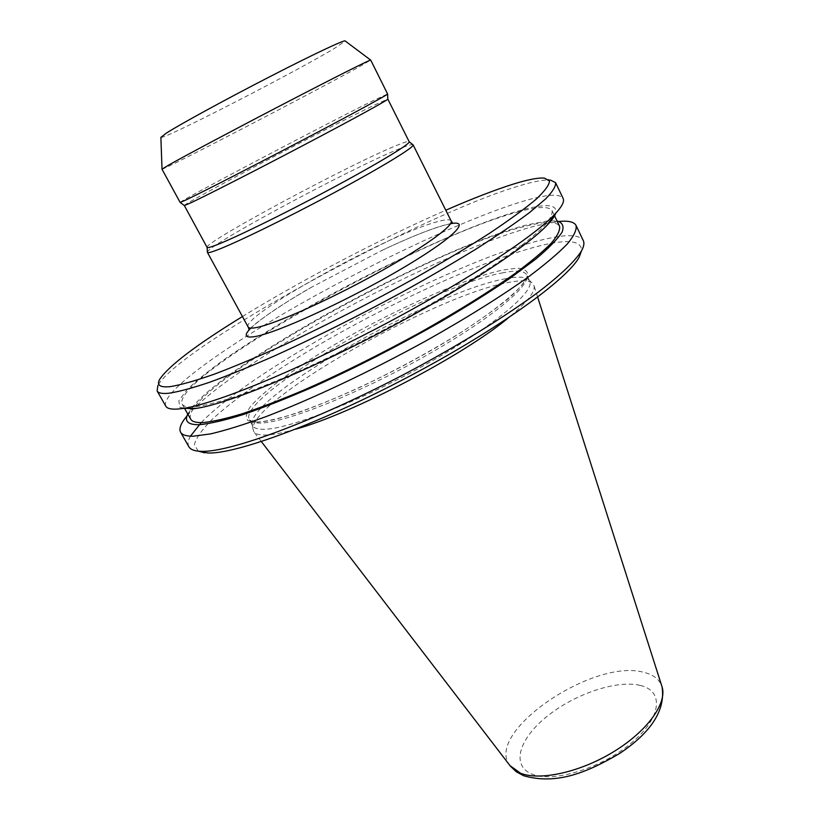 <?xml version="1.0" encoding="UTF-8"?>
<svg xmlns="http://www.w3.org/2000/svg" width="820" height="820" viewBox="0 0 820 820"><rect width="100%" height="100%" fill="white"/><g stroke="black" fill="none" stroke-linecap="round" stroke-linejoin="round"><path stroke-width="0.61" stroke-dasharray="4.1 3.07" d="M250.766 328.195C261.672 317.924 282.152 304.148 312.184 286.856L381.607 250.561C407.325 238.394 427.814 230.061 443.087 225.551L450.61 223.727M295.528 429.219C282.541 432.97 272.435 434.918 265.219 435.041C259.52 435.112 255.789 434.118 254.046 432.048L252.898 428.983C251.115 399.627 435.994 295.18 508.369 282.469C520.362 280.112 528.295 280.286 532.149 282.992L534.015 285.688C535.603 291.776 526.932 302.59 508.01 318.129M504.802 278.861C516.61 276.483 524.4 276.596 528.152 279.2L529.607 280.932C535.634 290.874 493.814 326.216 427.702 363.373C361.712 400.56 289.296 429.096 264.214 429.28C257.89 429.424 254.036 428.235 252.652 425.713L252.068 423.53C250.325 395.096 433.524 291.746 504.802 278.861M198.225 451.154L194.381 444.563C196.123 438.064 201.853 429.875 211.56 419.983C233.843 399.125 271.492 372.946 315.474 346.87C393.026 301.288 487.572 258.197 542.697 245.129C568.803 239.04 581.759 240.916 581.554 250.756M201.166 422.618C256.342 365.289 453.316 260.504 543.957 239.409C566.364 234.048 579.473 234.438 583.297 240.578M186.991 415.945L187.288 415.586C232.306 362.573 443.251 248.942 537.213 225.52L559.055 221.431M187.77 414.028L193.284 406.033C235.278 356.638 438.546 247.179 527.229 224.823L547.329 220.939L557.036 220.98M517.471 212.093C537.551 206.496 549.092 206.025 552.085 210.678C552.68 214.286 549.769 219.688 543.363 226.884C534.855 235.084 522.832 244.832 507.272 256.127C481.002 274.372 448.612 294.247 410.113 315.741C370.804 337.163 332.582 356.167 295.466 372.762C272.148 382.796 251.381 391.007 233.167 397.372C216.767 402.569 203.76 405.767 194.135 406.945C187.452 407.407 183.454 406.453 182.142 404.086C171.011 377.138 419.174 237.923 517.471 212.093M190.65 419.112C178.268 390.064 425.57 250.489 524.492 226.494C544.685 221.256 556.38 221.164 559.568 226.238M190.65 409.047L179.785 407.417L178.862 400.713L187.032 389.715C196.534 380.593 209.469 370.138 225.848 358.371C243.765 346.112 263.763 333.351 285.832 320.097C364.521 273.624 464.448 226.228 520.228 210.433C545.997 203.216 557.815 204.19 555.693 213.333M165.773 406.146C160.095 393.026 223.88 347.27 301.76 303.236C379.978 259.028 471.623 216.326 525.138 200.654C547.227 194.258 559.886 193.51 563.125 198.419M159.705 379.301L157.922 385.349C180.4 346.091 418.979 215.875 518.117 186.181C533.226 181.527 544.029 179.498 550.517 180.103L544.541 178.114M248.152 327.016C240.578 316.417 386.159 235.709 435.912 222.087C444.922 219.442 449.995 219.053 451.133 220.908M207.409 252.386L207.398 252.047C208.29 244.811 352.374 167.567 399.114 148.912C406.904 145.734 411.476 144.31 412.829 144.648M207.081 247.394L207.07 247.086C207.921 240.383 349.853 164.4 395.588 145.847C403.204 142.69 407.653 141.255 408.934 141.552L409.19 141.727M184.244 205.492C183.998 203.462 329.773 126.598 374.945 104.827L387.809 99.066M180.144 202.448C178.042 201.751 328.154 122.713 374.525 99.999L387.655 93.962M161.981 169.176L162.032 169.186C163.887 169.904 313.148 92.373 358.135 67.424L370.702 60.065M160.874 137.36C162.247 140.476 296.368 71.535 334.898 48.103L345.21 41M242.433 316.54C302.211 279.774 381.484 238.323 445.793 210.227M188.887 446.777C187.462 444.153 187.995 440.617 190.486 436.158M510.009 765.654C483.472 732.721 593.434 657.886 643.731 672.338C653.253 674.583 659.3 679.226 661.873 686.258M640.276 685.428C664.056 690.829 661.894 717.356 631.851 742.623C602.126 768.012 553.695 782.997 532.375 774.254C510.593 765.89 519.029 738.666 547.022 716.372C574.748 693.956 616.896 679.647 640.276 685.428M501.891 272.988C515.923 270.057 524.154 270.641 526.563 274.731C532.457 284.396 490.442 319.492 424.227 356.638C358.125 393.815 285.719 422.587 260.76 423.048C254.466 423.253 250.643 422.136 249.3 419.676C236.365 396.357 428.44 286.723 501.891 272.988M257.726 422.197L248.081 420.68C245.241 417.728 246.01 413.065 250.397 406.689C261.918 392.749 288.63 372.721 322.516 351.862C382.602 315.188 461.137 279.046 502.537 270.077L517.215 268.15C524.318 268.581 527.885 271.01 527.906 275.438C525.692 281.024 519.521 288.455 509.394 297.732C497.002 307.93 481.289 319.246 462.254 331.659C430.828 351.237 397.075 369.625 360.995 386.825C338.076 397.239 317.207 405.808 298.377 412.542C281.311 417.995 267.761 421.213 257.726 422.197M452.702 223.071L442.164 225.777C427.538 230.164 407.345 238.425 381.607 250.561M312.184 286.856C285.391 301.832 258.874 320.435 254.466 324.771L249.034 329.548M537.664 297.137L534.015 285.688M528.152 279.2L532.149 282.992M252.652 425.713L249.3 419.676C251.412 421.572 254.661 422.31 259.058 421.89C283.054 421.367 355.993 392.595 422.546 355.224C489.499 318.303 531.903 281.414 526.563 274.731L529.607 280.932M547.329 220.939L558.594 221.472M552.085 210.678L554.238 215.158M182.142 404.086L184.479 408.216M193.284 406.033L187.288 415.586M252.068 423.53L252.898 428.983M261.365 441.58L254.046 432.048"/><path stroke-width="1.23" d="M450.61 223.727C472.484 219.34 451.881 239.481 398.489 270.579C345.312 301.647 276.873 332.879 255.276 336.528C244.954 338.26 243.458 335.482 250.766 328.195M508.01 318.129C463.085 355.654 351.975 413.741 295.528 429.219M581.554 250.756L579.217 257.07C567.84 278.995 498.191 329.404 409.836 376.072C321.532 422.802 236.58 454.034 208.126 453.019L198.225 451.154M559.055 221.431C568.496 220.57 574.174 221.912 576.07 225.479L583.297 240.578C584.506 243.068 583.901 246.512 581.472 250.91C575.25 260.986 560.562 275.141 537.715 292.555C505.438 316.448 458.841 345.22 408.022 372.28C317.432 420.199 230.543 452.312 201.812 451.348L198.409 451.174C193.407 450.651 190.23 449.186 188.887 446.777L180.605 432.222C178.76 428.624 180.892 423.202 186.991 415.945M576.07 225.479C576.89 229.723 573.979 235.893 567.317 243.981C558.399 253.144 545.669 263.948 529.125 276.381C501.778 295.999 465.77 318.539 425.057 341.345C369.963 371.644 311.436 399.237 265.69 416.744C243.991 424.647 225.613 430.367 210.576 433.903L193.223 436.199C186.335 436.281 182.122 434.959 180.605 432.222M557.036 220.98C562.571 222.579 564.252 226.279 562.11 232.08C557.559 239.112 548.744 248.142 535.675 259.161L510.44 277.949C489.96 291.879 466.559 306.577 440.248 322.034C398.325 345.856 356.362 367.309 314.337 386.394C287.912 397.905 264.317 407.253 243.55 414.448C224.885 420.26 210.197 423.673 199.485 424.688C188.067 424.944 184.162 421.388 187.77 414.028M554.238 215.158L559.568 226.238C560.296 230.102 557.528 235.76 551.265 243.191C542.912 251.627 531.032 261.59 515.626 273.06C489.581 291.571 457.396 311.579 419.071 333.104C379.906 354.517 341.776 373.397 304.671 389.746C281.342 399.617 260.545 407.612 242.269 413.751C225.787 418.712 212.687 421.654 202.95 422.577C196.164 422.833 192.064 421.675 190.65 419.112L184.479 408.216M555.693 213.333C554.689 216.244 552.044 219.975 547.76 224.536C527.127 246.769 459.343 291.254 380.285 332.571C301.237 373.91 226.023 404.188 195.99 408.442L190.65 409.047M550.517 180.103L555.591 182.675L563.125 198.419C564.642 201.464 561.915 206.701 554.935 214.133C533.574 237.062 461.803 283.966 377.815 327.856C293.847 371.778 214.368 403.932 183.352 408.401L177.837 409.047C171.113 409.498 167.095 408.534 165.773 406.146L157.143 390.976L157.922 385.349M555.591 182.675C556.032 186.15 552.711 191.572 545.618 198.932L529.525 212.564C515.165 223.337 497.289 235.524 475.918 249.136C452.814 263.353 427.589 278.041 400.242 293.212C357.51 316.356 316.171 336.989 276.227 355.142C251.197 366.14 229.026 375.17 209.705 382.233C192.382 388.055 178.78 391.724 168.869 393.231C162.247 393.897 158.342 393.149 157.143 390.976M445.793 210.227C472.146 198.696 494.583 190.025 513.074 184.182C527.813 179.58 538.299 177.55 544.541 178.114L549.513 181.046C549.277 184.951 544.798 191.039 536.075 199.28C524.81 208.741 509.374 220.016 489.786 233.126C468.015 247.086 443.374 261.918 415.873 277.621C372.229 301.893 328.943 324.043 286.016 344.062C259.099 356.218 235.196 366.253 214.297 374.166C195.601 380.716 181.015 384.857 170.539 386.599C160.002 387.706 156.384 385.277 159.705 379.301C168.817 365.771 196.39 344.851 242.433 316.54M409.2 141.757L413.095 144.853L451.143 220.928C454.034 225.664 421.982 248.675 374.34 274.843C326.79 301.012 274.977 323.972 256.67 327.487C251.73 328.471 248.901 328.328 248.173 327.047L249.034 329.548M413.095 144.853C414.828 146.944 381.054 167.618 332.407 193.653C283.853 219.678 232.121 244.739 214.922 250.817C210.248 252.488 207.747 253.011 207.409 252.386L248.152 327.016M387.809 99.066L409.19 141.727C410.81 143.654 377.559 163.815 329.794 189.348C282.121 214.86 231.353 239.573 214.45 245.723C209.848 247.414 207.388 247.968 207.081 247.394L184.336 205.553L180.144 202.448L161.981 169.176L168.346 165.271C184.244 156.241 235.76 128.832 285.421 103.023C335.154 77.172 370.958 59.194 370.702 60.065L387.614 94.044C386.896 95.181 351.175 114.605 302.375 140.261C253.626 165.886 203.206 191.736 186.97 199.485L180.226 202.458M387.85 99.087L387.809 99.179C387.101 100.481 352.108 119.679 304.312 144.843C256.578 169.976 207.111 195.211 191.05 202.714L184.336 205.553M370.609 60.044L345.21 41C345.599 39.124 313.855 54.028 269.964 76.619C226.135 99.158 180.513 124.086 166.409 133.076L160.874 137.36L162.022 169.094M190.486 436.158L201.166 422.618M661.873 686.258L662.078 686.914C667.255 703.191 647.39 731.05 613.944 751.54C580.58 772.112 540.154 781.06 520.556 773.229L510.009 765.654M451.143 220.928L452.702 223.071M537.664 297.137L662.078 686.914C665.594 710.038 651.387 732.26 619.469 753.559C587.376 772.327 556.79 785.252 523.601 775.71L516.262 771.743L510.429 766.198L261.365 441.58M579.217 257.07L581.472 250.91M547.76 224.536L554.935 214.133M195.99 408.442L183.352 408.401M387.809 99.179L387.614 94.044M207.091 247.414L207.398 252.047M204.744 452.835L198.409 451.174"/></g></svg>
